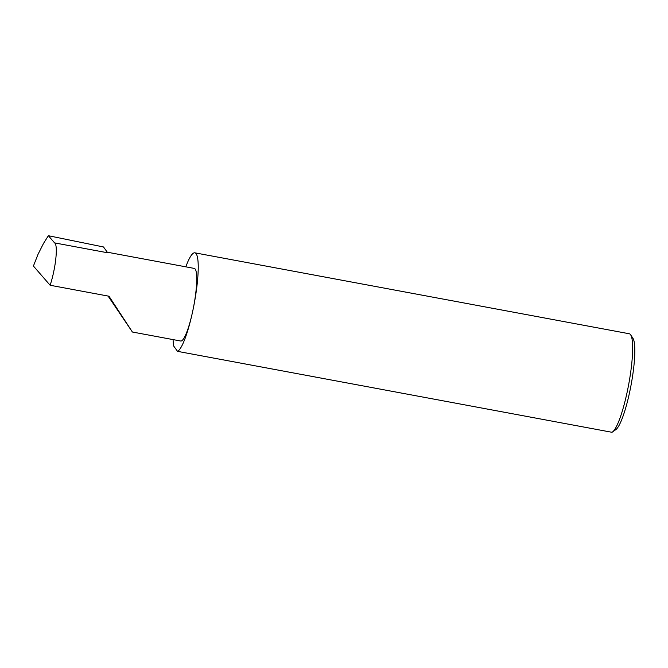<?xml version="1.0" encoding="UTF-8"?>
<svg xmlns="http://www.w3.org/2000/svg" width="668" height="668" viewBox="0 0 668 668"><rect width="100%" height="100%" fill="white"/><g stroke="black" fill="none" stroke-linecap="round" stroke-linejoin="round"><path stroke-width="1" d="M108.082 296.058L132.398 332.021L109.001 296.233L50.125 285.261C55.77 268.252 58.225 244.947 54.592 242.893L48.355 235.712L43.52 243.411L38.043 254.283L33.417 266.039L50.125 285.261M612.531 431.954A50.192 8.717 -79.4 0 0 627.018 392.742A50.192 8.717 -79.4 0 0 630.634 334.818L632.913 338.259A47.186 8.191 100.6 0 1 629.523 392.7A47.186 8.191 100.6 0 1 615.896 429.566L612.531 431.954A50.192 8.717 -79.4 0 1 611.963 432.288L177.529 351.351A50.192 8.717 -79.4 0 0 192.584 311.806A36.932 6.413 100.6 0 1 180.702 341.022L132.398 332.021M630.634 334.818A50.192 8.717 -79.4 0 0 629.264 333.758L194.822 252.821A50.192 8.717 -79.4 0 0 185.821 266.841M107.281 252.203L194.229 268.402A36.932 6.413 100.6 0 1 192.584 311.797A50.192 8.717 -79.4 0 0 194.822 252.821M54.592 242.893L107.698 252.788L103.498 246.968L48.355 235.712M33.417 266.039L38.043 254.283M173.096 339.603A50.192 8.717 -79.4 0 0 173.638 345.957L177.529 351.351"/></g></svg>

